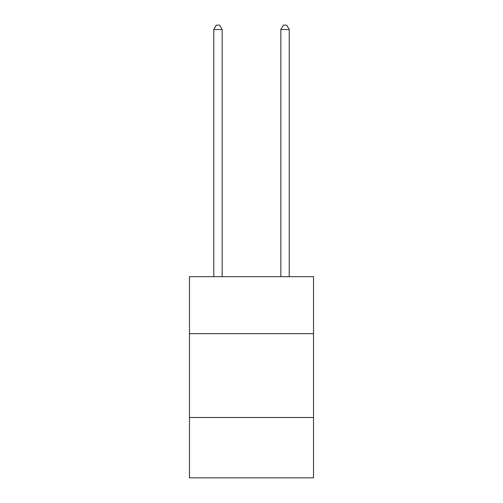 <?xml version="1.0" encoding="UTF-8"?>
<svg xmlns="http://www.w3.org/2000/svg" width="503" height="503" viewBox="0 0 503 503"><rect width="100%" height="100%" fill="white"/><g stroke="black" fill="none" stroke-linecap="round" stroke-linejoin="round"><path stroke-width="0.75" d="M313.526 333.678L313.526 276.681L189.474 276.681L189.474 333.678L313.526 333.678L313.526 477.85L189.474 477.85L189.474 333.678M313.526 417.496L189.474 417.496M222.163 276.681L222.163 29.507L213.781 29.507L213.781 276.681M213.781 29.507L216.296 25.15L219.648 25.15L222.163 29.507M289.219 276.681L289.219 29.507L280.837 29.507L280.837 276.681M280.837 29.507L283.352 25.15L286.704 25.15L289.219 29.507"/></g></svg>

